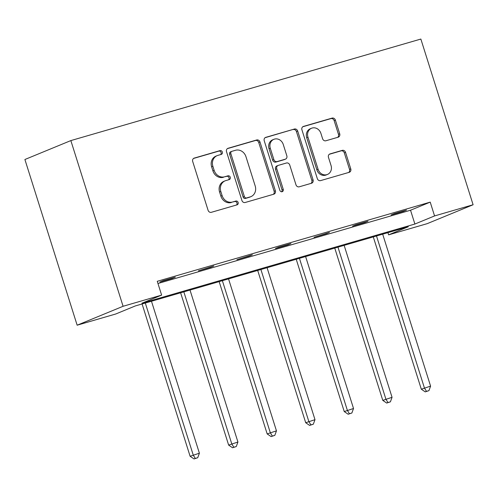 <?xml version="1.0" encoding="UTF-8"?>
<svg xmlns="http://www.w3.org/2000/svg" width="498" height="498" viewBox="0 0 498 498"><rect width="100%" height="100%" fill="white"/><g stroke="black" fill="none" stroke-linecap="round" stroke-linejoin="round"><path stroke-width="0.75" d="M222.326 152.021A1.992 1.768 67.6 0 0 220.029 150.614L194.27 158.09A2.845 2.521 67.6 0 0 194.039 158.165A2.845 2.521 67.6 0 0 192.701 161.501L208.083 210.293A2.845 2.521 67.6 0 0 211.364 212.304L237.123 204.827A1.992 1.768 67.6 0 0 235.928 201.036L232.597 202.001A9.107 8.068 67.6 0 1 222.102 195.577L220.819 191.512A9.107 8.068 67.6 0 1 225.115 180.842A9.107 8.068 67.6 0 1 225.843 180.587L229.173 179.622A1.992 1.768 67.6 0 0 227.978 175.825L224.648 176.79A9.107 8.068 67.6 0 1 214.152 170.366L212.87 166.301A9.107 8.068 67.6 0 1 217.165 155.631A9.107 8.068 67.6 0 1 217.894 155.376L221.23 154.411A1.992 1.768 67.6 0 0 222.326 152.021M220.577 154.598A1.992 1.768 67.6 0 0 218.79 151.124L193.548 158.445M236.475 205.02A1.992 1.768 67.6 0 0 234.689 201.547L232.597 202.001M228.526 179.809A1.992 1.768 67.6 0 0 226.739 176.336L224.648 176.79M338.13 137.218A2.845 2.521 67.6 0 0 338.36 137.137A2.845 2.521 67.6 0 0 339.704 133.8L335.384 120.111A2.845 2.521 67.6 0 0 332.104 118.107L303.494 126.405A2.845 2.521 67.6 0 0 303.27 126.486A2.845 2.521 67.6 0 0 301.925 129.816L317.313 178.614A2.845 2.521 67.6 0 0 320.588 180.618L349.198 172.32A2.845 2.521 67.6 0 0 349.428 172.24A2.845 2.521 67.6 0 0 350.773 168.903L345.556 152.369A2.845 2.521 67.6 0 0 342.275 150.365L330.031 153.913A2.845 2.521 67.6 0 0 329.807 153.994A2.845 2.521 67.6 0 0 328.462 157.331L331.046 165.529A7.613 6.742 67.6 0 1 327.46 174.449A7.613 6.742 67.6 0 1 318.079 169.289L307.951 137.168A7.613 6.742 67.6 0 1 311.536 128.247A7.613 6.742 67.6 0 1 320.917 133.408L322.611 138.761A2.845 2.521 67.6 0 0 325.885 140.766L338.13 137.218M157.959 283.493L410.533 210.224L430.216 202.126L434.567 215.933L473.1 204.753L420.854 39.056L70.847 140.585L24.9 159.503L77.146 325.2L115.679 314.02L135.363 305.921L408.304 226.746L388.621 234.851L427.153 223.67L473.1 204.753M430.216 202.126L157.268 281.302L161.62 295.109L123.087 306.282L70.847 140.585M259.981 141.986A2.845 2.521 67.6 0 0 256.7 139.975L228.09 148.28A2.845 2.521 67.6 0 0 227.866 148.354A2.845 2.521 67.6 0 0 226.522 151.691L241.91 200.482A2.845 2.521 67.6 0 0 245.184 202.493L273.794 194.195A2.845 2.521 67.6 0 0 274.024 194.114A2.845 2.521 67.6 0 0 275.369 190.778L259.981 141.986L258.742 142.496A2.845 2.521 67.6 0 0 255.462 140.486L227.374 148.634M265.795 137.342L294.405 129.038A2.845 2.521 67.6 0 1 297.686 131.049L313.068 179.84A2.845 2.521 67.6 0 1 311.729 183.177A2.845 2.521 67.6 0 1 311.499 183.258L299.254 186.806A2.845 2.521 67.6 0 1 295.974 184.802L289.736 165.012A2.845 2.521 67.6 0 0 286.456 163.002L278.332 165.361A2.845 2.521 67.6 0 0 278.108 165.442A2.845 2.521 67.6 0 0 276.764 168.772L283.262 189.377A1.992 1.768 67.6 0 1 279.864 190.361L264.226 140.753A2.845 2.521 67.6 0 1 265.565 137.423A2.845 2.521 67.6 0 1 265.795 137.342L265.347 137.523M387.93 232.653L388.621 234.851M161.62 295.109L141.942 303.207L414.884 224.038L434.567 215.933M123.087 306.282L77.146 325.2M410.533 210.224L414.884 224.038M403.411 211.37L391.061 214.955L394.161 213.679L406.511 210.094L403.411 211.37L403.299 211.028M364.878 222.55L352.528 226.129L355.628 224.853L367.978 221.274L364.878 222.55L364.766 222.201M326.339 233.73L313.989 237.309L329.446 232.448L326.339 233.73L326.234 233.381M287.807 244.904L275.456 248.49L278.563 247.207L290.913 243.628L287.807 244.904L287.701 244.562M249.274 256.084L236.924 259.663L252.38 254.802L249.274 256.084L249.168 255.735M210.741 267.258L198.391 270.844L213.847 265.982L210.741 267.258L210.635 266.916M172.208 278.438L159.858 282.017L162.964 280.741L175.315 277.162L172.208 278.438L172.103 278.089M217.165 155.631L215.92 156.142A9.107 8.068 67.6 0 0 211.631 166.811L212.87 166.301M223.403 177.3A9.107 8.068 67.6 0 1 212.914 170.882L211.631 166.811M225.115 180.842L223.87 181.353A9.107 8.068 67.6 0 0 219.574 192.023L220.819 191.512M231.352 202.512A9.107 8.068 67.6 0 1 220.857 196.088L219.574 192.023M273.278 194.345A2.845 2.521 67.6 0 0 274.124 191.288L258.742 142.496M231.956 151.299A1.992 1.768 67.6 0 0 230.86 153.689L244.362 196.517A1.992 1.768 67.6 0 0 246.659 197.924L250.17 196.903A9.107 8.068 67.6 0 0 250.905 196.648A9.107 8.068 67.6 0 0 255.194 185.978L245.968 156.702A9.107 8.068 67.6 0 0 235.473 150.278L231.956 151.299M230.717 151.809A1.992 1.768 67.6 0 0 229.615 154.199L230.86 153.689M250.905 196.648L249.66 197.158A9.107 8.068 67.6 0 1 248.932 197.413L245.414 198.434A1.992 1.768 67.6 0 1 243.117 197.027L229.615 154.199M265.073 137.703L294.405 129.038M310.976 183.407A2.845 2.521 67.6 0 0 311.829 180.351L296.441 131.559A2.845 2.521 67.6 0 0 293.16 129.555M277.093 165.871A2.845 2.521 67.6 0 0 276.863 165.952A2.845 2.521 67.6 0 0 275.525 169.283L282.017 189.887L283.262 189.377M281.644 191.83A1.992 1.768 67.6 0 0 282.017 189.887M283.262 144.476A7.613 6.742 67.6 0 0 273.881 139.322A7.613 6.742 67.6 0 0 270.29 148.242L273.856 159.559A2.845 2.521 67.6 0 0 277.137 161.564L285.261 159.211A2.845 2.521 67.6 0 0 285.491 159.13A2.845 2.521 67.6 0 0 286.829 155.793L283.262 144.476M273.881 139.322L272.636 139.832A7.613 6.742 67.6 0 0 269.051 148.753L270.29 148.242M285.491 159.13L284.246 159.64A2.845 2.521 67.6 0 1 284.016 159.721L275.898 162.074A2.845 2.521 67.6 0 1 272.618 160.07L269.051 148.753M311.536 128.247L310.298 128.758A7.613 6.742 67.6 0 0 306.706 137.678L307.951 137.168M327.46 174.449L326.221 174.96A7.613 6.742 67.6 0 1 316.834 169.799L306.706 137.678M348.681 172.47A2.845 2.521 67.6 0 0 349.528 169.42L344.317 152.88A2.845 2.521 67.6 0 0 341.037 150.875L329.315 154.274M337.613 137.367A2.845 2.521 67.6 0 0 338.459 134.311L334.146 120.622A2.845 2.521 67.6 0 0 330.865 118.617L302.778 126.766M142.092 303.967L190.112 456.274L199.393 453.205L151.479 301.246M145.304 303.033L193.218 454.998L195.272 458.434L194.027 458.944L197.737 457.718L195.272 458.434M199.393 453.205L197.737 457.718M194.027 458.944L190.112 456.274M180.625 292.793L228.644 445.1L237.926 442.025L190.012 290.066M183.837 291.859L231.751 443.818L233.805 447.254L232.56 447.764L236.276 446.538L233.805 447.254M237.926 442.025L236.276 446.538M232.56 447.764L228.644 445.1M219.157 281.613L267.177 433.92L276.458 430.851L228.545 278.886M222.369 280.679L270.283 432.644L272.338 436.08L271.093 436.59L274.809 435.364L272.338 436.08M276.458 430.851L274.809 435.364M271.093 436.59L267.177 433.92M257.69 270.433L305.71 422.74L314.991 419.671L267.077 267.712M260.902 269.505L308.816 421.464L310.87 424.9L309.625 425.41L313.342 424.184L310.87 424.9M314.991 419.671L313.342 424.184M309.625 425.41L305.71 422.74M296.223 259.259L344.243 411.566L353.524 408.497L305.61 256.532M299.435 258.325L347.349 410.284L349.403 413.72L348.164 414.236L351.874 413.004L349.403 413.72M353.524 408.497L351.874 413.004M348.164 414.236L344.243 411.566M334.756 248.079L382.781 400.386L392.057 397.317L344.143 245.358M337.968 247.145L385.882 399.11L387.936 402.546L386.697 403.056L390.407 401.83L387.936 402.546M392.057 397.317L390.407 401.83M386.697 403.056L382.781 400.386M373.288 236.899L421.314 389.212L430.589 386.137L382.676 234.178M376.5 235.971L424.414 387.93L426.469 391.366L425.23 391.876L428.94 390.65L426.469 391.366M430.589 386.137L428.94 390.65M425.23 391.876L421.314 389.212M218.79 151.124L220.029 150.614M234.689 201.547L235.928 201.036M226.739 176.336L227.978 175.825M212.914 170.882L214.152 170.366M220.857 196.088L222.102 195.577M193.822 158.271L194.27 158.09M274.124 191.288L275.369 190.778M227.648 148.46L228.09 148.28M255.462 140.486L256.7 139.975M243.117 197.027L244.362 196.517M245.414 198.434L246.659 197.924M248.932 197.413L250.17 196.903M296.441 131.559L297.686 131.049M311.829 180.351L313.068 179.84M275.525 169.283L276.764 168.772M272.618 160.07L273.856 159.559M275.898 162.074L277.137 161.564M284.016 159.721L285.261 159.211M316.834 169.799L318.079 169.289M329.589 154.1L330.031 153.913M341.037 150.875L342.275 150.365M344.317 152.88L345.556 152.369M349.528 169.42L350.773 168.903M303.052 126.585L303.494 126.405M330.865 118.617L332.104 118.107M334.146 120.622L335.384 120.111M338.459 134.311L339.704 133.8M230.555 151.865L231.794 151.355M276.863 165.952L278.108 165.442"/></g></svg>
